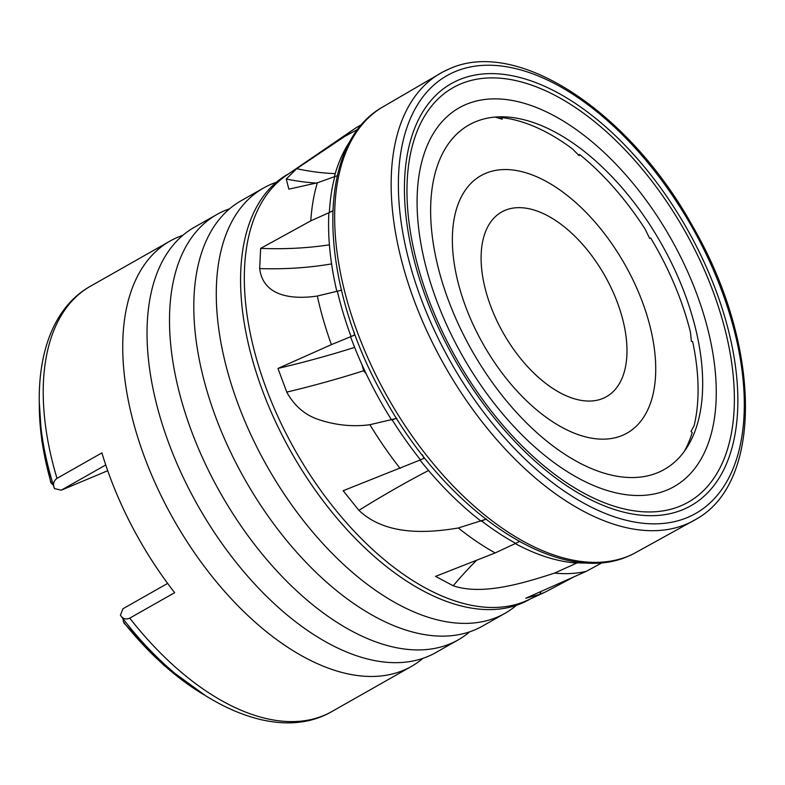 <?xml version="1.0" encoding="UTF-8"?>
<svg xmlns="http://www.w3.org/2000/svg" width="785" height="785" viewBox="0 0 785 785"><rect width="100%" height="100%" fill="white"/><g stroke="black" fill="none" stroke-linecap="round" stroke-linejoin="round"><path stroke-width="1.18" d="M229.642 208.781A244.537 134.304 60.4 0 0 216.837 214.521L194.366 227.267A244.537 134.304 60.4 0 0 190.559 492.136A244.537 134.304 60.4 0 0 435.695 652.639L458.165 639.893A244.537 134.304 60.4 0 0 469.656 631.846M182.866 235.314A244.537 134.304 60.4 0 0 170.06 241.054A244.537 134.304 60.4 0 0 166.253 505.923A244.537 134.304 60.4 0 0 411.389 666.436A244.537 134.304 60.4 0 0 422.889 658.38M216.837 214.521A244.537 134.304 60.4 0 0 213.02 479.38A244.537 134.304 60.4 0 0 458.165 639.893M276.418 182.248A244.537 134.304 60.4 0 0 263.603 187.988L241.132 200.734A244.537 134.304 60.4 0 0 237.325 465.593A244.537 134.304 60.4 0 0 482.471 626.106L504.932 613.36A244.537 134.304 60.4 0 0 516.432 605.313M263.603 187.988A244.537 134.304 60.4 0 0 259.796 452.847A244.537 134.304 60.4 0 0 504.932 613.36M288.968 173.593L287.909 174.191A244.537 134.304 60.4 0 0 284.101 439.06A244.537 134.304 60.4 0 0 529.237 599.573L530.297 598.975M362.15 124.275L358.931 126.1A251.318 138.032 60.4 0 0 353.554 129.456L286.417 175.34A244.537 134.304 60.4 0 0 287.84 436.941A244.537 134.304 60.4 0 0 527.491 600.27L545.879 591.772L574.365 576.661M353.554 129.456A251.318 138.032 60.4 0 0 344.821 136.394L296.701 168.667L286.26 179L288.851 189.165L317.346 182.797A251.318 138.032 60.4 0 0 310.791 220.85L260.64 248.394L259.678 268.588C263.23 297.103 293.354 299.585 317.326 296.033A251.318 138.032 60.4 0 0 331.407 344.625L277.959 368.45L286.751 392.117C294.296 405.786 304.796 414.902 318.268 419.445C335.509 425.254 352.72 427.001 369.892 424.714L396.837 418.346M684.167 451.581A202.412 111.166 60.4 0 0 692.223 432.584L691.016 431.495L694.136 425.588A202.412 111.166 60.4 0 0 692.655 341.652L691.379 341.269L690.447 332.143A202.412 111.166 60.4 0 0 662.089 258.324A202.412 111.166 60.4 0 0 650.667 237.983L649.686 238.444L645.044 228.975A202.412 111.166 60.4 0 0 579.595 154.478L578.3 154.9M579.595 154.478L579.163 155.665L572.343 148.826A202.412 111.166 60.4 0 0 502.007 117.652L499.299 118.349M502.007 117.652L502.214 119.222L495.423 117.161A202.412 111.166 60.4 0 0 494.413 117.132M657.967 472.56A198.006 108.752 60.4 0 0 686.708 447.882A198.006 108.752 60.4 0 0 661.255 243.527A198.006 108.752 60.4 0 0 498.897 116.847A198.006 108.752 60.4 0 0 475.376 121.822A198.006 108.752 60.4 0 0 465.878 339.444A198.006 108.752 60.4 0 0 657.967 472.56M478.703 335.931A148.002 81.287 60.4 0 0 622.279 435.439A148.002 81.287 60.4 0 0 629.384 272.778A148.002 81.287 60.4 0 0 485.807 173.269A148.002 81.287 60.4 0 0 478.703 335.931M317.346 182.797L337.334 175.683M296.701 168.667A257.401 198.517 -126.5 0 0 335.244 173.613M317.326 296.033L341.809 290.126M260.64 248.394A257.401 155.744 -168.5 0 0 329.406 244.832M361.983 364.721L363.641 370.746L366.173 373.758M277.959 368.45A257.401 58.826 166.9 0 0 354.643 347.392M392.147 419.838A251.318 138.032 60.4 0 0 420.495 459.873L343.163 490.713L358.902 510.358C385.945 535.929 427.452 533.143 458.352 527.981L486.425 519.071M481.666 520.995A251.318 138.032 60.4 0 0 515.735 543.328L495.168 552.934L435.547 576.376L453.21 585.767C482.343 595.707 523.252 583.275 554.622 573.07L578.869 562.099M602.556 562.502L586.316 571.323L525.783 598.239L539.727 594.412L545.879 591.772M358.225 129.103L344.821 136.394M332.762 210.38L332.595 211.077L310.791 220.85M354.143 332.153L354.388 335.166L331.407 344.625M337.403 291.451A251.318 138.032 60.4 0 0 351.023 336.48L350.532 336.677A251.318 138.032 60.4 0 0 391.607 419.985L396.837 418.277M419.985 460.088A251.318 138.032 60.4 0 0 481.097 521.191L486.366 518.973M515.225 543.573A251.318 138.032 60.4 0 0 576.975 563.071L578.751 562.08M334.802 176.596A251.318 138.032 60.4 0 0 329.376 212.323L328.905 212.529A251.318 138.032 60.4 0 0 336.902 291.588M332.546 211.018L329.376 212.323M354.349 335.146L351.023 336.48M354.388 335.166L354.202 332.3M420.495 459.873L423.9 458.391L422.565 454.878M423.9 458.391L422.958 455.84M515.735 543.328L519.111 541.611L518.748 541.179M577.524 562.806A251.318 138.032 60.4 0 0 589.309 562.904M369.892 424.714A251.318 138.032 60.4 0 0 400.144 468.419M458.352 527.981A251.318 138.032 60.4 0 0 495.168 552.934M554.622 573.07A251.318 138.032 60.4 0 0 586.316 571.323M124.707 623.29L123.598 622.22L122.833 618.403M105.74 464.965L61.24 490.203L54.499 488.584C52.713 484.365 53.547 480.96 56.991 478.369L101.903 452.896A244.537 134.304 -119.6 0 0 131.615 525.567A244.537 134.304 -119.6 0 0 174.662 592.665L129.751 618.138C125.826 619.787 122.715 618.825 120.429 615.254L122.951 608.758L167.637 583.402M129.751 618.138A244.537 134.304 60.4 0 0 331.859 711.553C273.779 745.338 184.377 700.603 120.811 615.783L120.429 615.254M608.09 281.697A106.181 58.316 60.4 0 0 501.644 212.009A106.181 58.316 60.4 0 0 499.996 327.011A106.181 58.316 60.4 0 0 606.432 396.71A106.181 58.316 60.4 0 0 608.09 281.697M54.499 488.584L54.175 487.662C25.836 399.32 37.758 315.599 90.53 286.182A244.537 134.304 60.4 0 0 56.991 478.369M53.449 485.326L51.211 483.167L51.133 481.941M61.24 490.203L107.722 470.725M667.064 490.036A217.739 119.585 60.4 0 0 677.504 250.729A217.739 119.585 60.4 0 0 466.28 104.346A217.739 119.585 60.4 0 0 455.84 343.653A217.739 119.585 60.4 0 0 667.064 490.036M351.523 139.122A251.318 138.032 60.4 0 0 334.361 176.772M286.26 179A257.401 198.517 -126.5 0 0 316.561 183.091M259.678 268.588A257.401 155.744 -168.5 0 0 331.584 263.897M286.751 392.117A257.401 58.826 166.9 0 0 363.641 370.746M358.902 510.358A257.401 61.456 148.6 0 1 428.541 470.49M453.21 585.767A257.401 166.92 127.1 0 1 476.691 560.215M539.727 594.412A257.401 224.078 85.2 0 1 541.218 591.399M633.524 553.798L628.569 556.065C559.342 587.386 449 513.802 386.122 400.988C318.759 285.966 313.401 148.493 380.705 108.163A256.293 140.76 60.4 0 0 386.034 394.345A256.293 140.76 60.4 0 0 628.883 555.917A256.293 140.76 60.4 0 0 633.524 553.798L696.638 518.924C764.07 481.019 760.469 343.163 692.978 226.836C629.982 112.196 517.884 37.444 449.511 68.815L443.015 71.877A257.029 141.163 60.4 0 0 439.806 356.939A257.029 141.163 60.4 0 0 686.237 524.233A257.029 141.163 60.4 0 0 696.638 518.924M449.226 68.943A257.029 141.163 60.4 0 0 443.015 71.877L380.705 108.163M455.271 71.563A251.759 138.268 60.4 0 0 443.191 348.255A251.759 138.268 60.4 0 0 687.424 517.511A251.759 138.268 60.4 0 0 699.494 240.818A251.759 138.268 60.4 0 0 455.271 71.563M123.598 622.22A231.192 126.974 60.4 0 0 203.864 694.715M39.319 404.687A231.192 126.974 60.4 0 0 51.211 483.167M459.254 79.727A242.673 133.283 60.4 0 0 447.617 346.43A242.673 133.283 60.4 0 0 683.029 509.583A242.673 133.283 60.4 0 0 694.666 242.879A242.673 133.283 60.4 0 0 459.254 79.727M460.815 83.887A238.277 130.859 60.4 0 0 449.383 345.763A238.277 130.859 60.4 0 0 680.526 505.962A238.277 130.859 60.4 0 0 691.958 244.076A238.277 130.859 60.4 0 0 460.815 83.887M123.951 623.074L163.947 665.405L206.445 696.334M90.53 286.182L170.06 241.054M331.859 711.553L411.389 666.436M50.799 482.549L41.801 440.768L39.25 401.635"/></g></svg>
